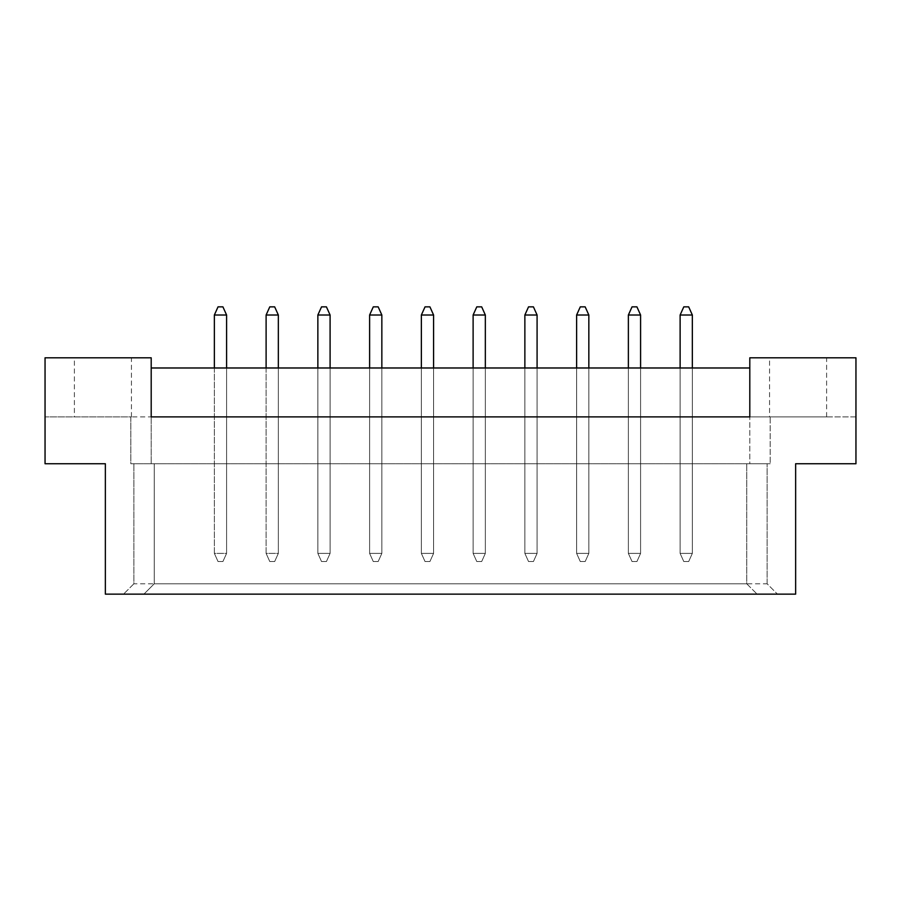 <?xml version="1.0" encoding="UTF-8"?>
<svg xmlns="http://www.w3.org/2000/svg" width="901" height="901" viewBox="0 0 901 901"><rect width="100%" height="100%" fill="white"/><g stroke="black" fill="none" stroke-linecap="round" stroke-linejoin="round"><path stroke-width="0.68" stroke-dasharray="4.5 3.38" d="M74.389 416.881L131.433 416.881L74.389 416.881L74.389 357.798L131.433 357.798L74.389 357.798M131.433 416.881L131.433 357.798M769.567 416.881L826.611 416.881L769.567 416.881L769.567 357.798L826.611 357.798L769.567 357.798M826.611 416.881L826.611 357.798M105.361 463.745L45.05 463.745L105.361 463.745L105.361 594.142L795.639 594.142L105.361 594.142L795.639 594.142L795.639 463.745L855.95 463.745L855.95 357.798L749.801 357.798L749.801 416.881L151.199 416.881L151.199 357.798L45.05 357.798L45.05 463.745L105.361 463.745L105.361 594.142L105.361 463.745M278.341 463.745L266.11 463.745L278.341 463.745L266.11 463.745L278.341 463.745L266.11 463.745L278.341 463.745L278.341 367.98L266.11 367.98L278.341 367.98L266.11 367.98L278.341 367.98L266.11 367.98L278.341 367.98L278.341 463.745M226.59 463.745L214.359 463.745L226.59 463.745L214.359 463.745L226.59 463.745L214.359 463.745L226.59 463.745L226.59 367.98L214.359 367.98L226.59 367.98L214.359 367.98L226.59 367.98L214.359 367.98L226.59 367.98L226.59 463.745M130.825 463.745L770.175 463.745L130.825 463.745L151.199 463.745L130.825 463.745L130.825 416.881L45.05 416.881L45.05 463.745L45.05 416.881L130.825 416.881L130.825 463.745M151.199 367.98L151.199 416.881L130.825 416.881L749.801 416.881L749.801 463.745L770.175 463.745L749.801 463.745L749.801 367.98L749.801 416.881L151.199 416.881L151.199 367.98L749.801 367.98M317.862 367.98L317.862 463.745L317.862 367.98L317.862 463.745L317.862 367.98L317.862 463.745L330.093 463.745L317.862 463.745L330.093 463.745L317.862 463.745L330.093 463.745L317.862 463.745L317.862 367.98L330.093 367.98L317.862 367.98L330.093 367.98L317.862 367.98L330.093 367.98L317.862 367.98L317.862 553.394L330.093 553.394L330.093 315.012L326.421 306.858L321.533 306.858L326.421 306.858L321.533 306.858L317.862 315.012L317.862 553.394L330.093 553.394L330.093 367.98M369.613 367.98L369.613 463.745L369.613 367.98L369.613 463.745L369.613 367.98L369.613 463.745L381.844 463.745L369.613 463.745L381.844 463.745L369.613 463.745L381.844 463.745L369.613 463.745L369.613 367.98L381.844 367.98L369.613 367.98L381.844 367.98L369.613 367.98L381.844 367.98L369.613 367.98L369.613 553.394L381.844 553.394L381.844 315.012L378.172 306.858L373.284 306.858L378.172 306.858L373.284 306.858L369.613 315.012L369.613 553.394L381.844 553.394L381.844 367.98M421.364 367.98L421.364 463.745L421.364 367.98L421.364 463.745L421.364 367.98L421.364 463.745L433.584 463.745L421.364 463.745L433.584 463.745L421.364 463.745L433.584 463.745L421.364 463.745L421.364 367.98L433.584 367.98L421.364 367.98L433.584 367.98L421.364 367.98L433.584 367.98L421.364 367.98L421.364 553.394L433.584 553.394L433.584 315.012L429.923 306.858L425.035 306.858L429.923 306.858L425.035 306.858L421.364 315.012L421.364 553.394L433.584 553.394L433.584 367.98M473.115 367.98L473.115 463.745L473.115 367.98L473.115 463.745L473.115 367.98L473.115 463.745L485.335 463.745L473.115 463.745L485.335 463.745L473.115 463.745L485.335 463.745L473.115 463.745L473.115 367.98L485.335 367.98L473.115 367.98L485.335 367.98L473.115 367.98L485.335 367.98L473.115 367.98L473.115 553.394L485.335 553.394L485.335 315.012L481.675 306.858L476.787 306.858L481.675 306.858L476.787 306.858L473.115 315.012L473.115 553.394L485.335 553.394L485.335 367.98M524.866 367.98L524.866 463.745L524.866 367.98L524.866 463.745L524.866 367.98L524.866 463.745L537.086 463.745L524.866 463.745L537.086 463.745L524.866 463.745L537.086 463.745L524.866 463.745L524.866 367.98L537.086 367.98L524.866 367.98L537.086 367.98L524.866 367.98L537.086 367.98L524.866 367.98L524.866 553.394L537.086 553.394L537.086 315.012L533.426 306.858L528.538 306.858L533.426 306.858L528.538 306.858L524.866 315.012L524.866 553.394L537.086 553.394L537.086 367.98M576.617 367.98L576.617 463.745L576.617 367.98L576.617 463.745L576.617 367.98L576.617 463.745L588.837 463.745L576.617 463.745L588.837 463.745L576.617 463.745L588.837 463.745L576.617 463.745L576.617 367.98L588.837 367.98L576.617 367.98L588.837 367.98L576.617 367.98L588.837 367.98L576.617 367.98L576.617 553.394L588.837 553.394L588.837 315.012L585.177 306.858L580.289 306.858L585.177 306.858L580.289 306.858L576.617 315.012L576.617 553.394L588.837 553.394L588.837 367.98M628.369 367.98L628.369 463.745L628.369 367.98L628.369 463.745L628.369 367.98L628.369 463.745L640.588 463.745L628.369 463.745L640.588 463.745L628.369 463.745L640.588 463.745L628.369 463.745L628.369 367.98L640.588 367.98L628.369 367.98L640.588 367.98L628.369 367.98L640.588 367.98L628.369 367.98L628.369 553.394L640.588 553.394L640.588 315.012L636.928 306.858L632.04 306.858L636.928 306.858L632.04 306.858L628.369 315.012L628.369 553.394L640.588 553.394L640.588 367.98M680.12 367.98L680.12 463.745L680.12 367.98L680.12 463.745L680.12 367.98L680.12 463.745L692.34 463.745L680.12 463.745L692.34 463.745L680.12 463.745L692.34 463.745L680.12 463.745L680.12 367.98L692.34 367.98L680.12 367.98L692.34 367.98L680.12 367.98L692.34 367.98L680.12 367.98L680.12 553.394L692.34 553.394L692.34 315.012L688.679 306.858L683.791 306.858L688.679 306.858L683.791 306.858L680.12 315.012L680.12 553.394L692.34 553.394L692.34 367.98M795.639 463.745L855.95 463.745L795.639 463.745L795.639 594.142L795.639 463.745M855.95 416.881L855.95 463.745L855.95 416.881L770.175 416.881L770.175 463.745L770.175 416.881L855.95 416.881M133.877 583.792L123.527 594.142L133.877 583.792L133.877 463.745L133.877 583.792L767.123 583.792L777.473 594.142L767.123 583.792L767.123 463.745L767.123 583.792M154.251 463.745L154.251 583.792L143.901 594.142L154.251 583.792L154.251 463.745M746.749 583.792L757.099 594.142L746.749 583.792L746.749 463.745L746.749 583.792L154.251 583.792M749.801 416.881L770.175 416.881L749.801 416.881M151.199 416.881L151.199 463.745L151.199 416.881M214.359 367.98L214.359 553.394L226.59 553.394L226.59 315.012L222.919 306.858L218.031 306.858L222.919 306.858L218.031 306.858L214.359 315.012L214.359 553.394L226.59 553.394L226.59 367.98M266.11 367.98L266.11 553.394L278.341 553.394L278.341 315.012L274.67 306.858L269.782 306.858L274.67 306.858L269.782 306.858L266.11 315.012L266.11 553.394L278.341 553.394L278.341 367.98M218.031 561.537L222.919 561.537L218.031 561.537L214.359 553.394L226.59 553.394L222.919 561.537L218.031 561.537L214.359 553.394L214.359 315.012L226.59 315.012L214.359 315.012L218.031 306.858L214.359 315.012L214.359 553.394L226.59 553.394L222.919 561.537L218.031 561.537L214.359 553.394L218.031 561.537M226.59 553.394L226.59 315.012L222.919 306.858L226.59 315.012L226.59 553.394L222.919 561.537L226.59 553.394M214.359 315.012L226.59 315.012M269.782 561.537L274.67 561.537L269.782 561.537L266.11 553.394L278.341 553.394L274.67 561.537L269.782 561.537L266.11 553.394L266.11 315.012L278.341 315.012L266.11 315.012L269.782 306.858L266.11 315.012L266.11 553.394L278.341 553.394L274.67 561.537L269.782 561.537L266.11 553.394L269.782 561.537M278.341 553.394L278.341 315.012L274.67 306.858L278.341 315.012L278.341 553.394L274.67 561.537L278.341 553.394M266.11 315.012L278.341 315.012M321.533 561.537L326.421 561.537L321.533 561.537L317.862 553.394L330.093 553.394L326.421 561.537L321.533 561.537L317.862 553.394L317.862 315.012L330.093 315.012L317.862 315.012L321.533 306.858L317.862 315.012L317.862 553.394L330.093 553.394L326.421 561.537L321.533 561.537L317.862 553.394L321.533 561.537M425.035 561.537L429.923 561.537L425.035 561.537L421.364 553.394L433.584 553.394L429.923 561.537L425.035 561.537L421.364 553.394L421.364 315.012L433.584 315.012L421.364 315.012L425.035 306.858L421.364 315.012L421.364 553.394L433.584 553.394L429.923 561.537L425.035 561.537L421.364 553.394L425.035 561.537M528.538 561.537L533.426 561.537L528.538 561.537L524.866 553.394L537.086 553.394L533.426 561.537L528.538 561.537L524.866 553.394L524.866 315.012L537.086 315.012L524.866 315.012L528.538 306.858L524.866 315.012L524.866 553.394L537.086 553.394L533.426 561.537L528.538 561.537L524.866 553.394L528.538 561.537M632.04 561.537L636.928 561.537L632.04 561.537L628.369 553.394L640.588 553.394L636.928 561.537L632.04 561.537L628.369 553.394L628.369 315.012L640.588 315.012L628.369 315.012L632.04 306.858L628.369 315.012L628.369 553.394L640.588 553.394L636.928 561.537L632.04 561.537L628.369 553.394L632.04 561.537M330.093 553.394L330.093 315.012L326.421 306.858L330.093 315.012L330.093 553.394L326.421 561.537L330.093 553.394M317.862 315.012L330.093 315.012M433.584 553.394L433.584 315.012L429.923 306.858L433.584 315.012L433.584 553.394L429.923 561.537L433.584 553.394M421.364 315.012L433.584 315.012M537.086 553.394L537.086 315.012L533.426 306.858L537.086 315.012L537.086 553.394L533.426 561.537L537.086 553.394M524.866 315.012L537.086 315.012M640.588 553.394L640.588 315.012L636.928 306.858L640.588 315.012L640.588 553.394L636.928 561.537L640.588 553.394M628.369 315.012L640.588 315.012M373.284 561.537L378.172 561.537L373.284 561.537L369.613 553.394L381.844 553.394L378.172 561.537L373.284 561.537L369.613 553.394L369.613 315.012L381.844 315.012L369.613 315.012L373.284 306.858L369.613 315.012L369.613 553.394L381.844 553.394L378.172 561.537L373.284 561.537L369.613 553.394L373.284 561.537M476.787 561.537L481.675 561.537L476.787 561.537L473.115 553.394L485.335 553.394L481.675 561.537L476.787 561.537L473.115 553.394L473.115 315.012L485.335 315.012L473.115 315.012L476.787 306.858L473.115 315.012L473.115 553.394L485.335 553.394L481.675 561.537L476.787 561.537L473.115 553.394L476.787 561.537M580.289 561.537L585.177 561.537L580.289 561.537L576.617 553.394L588.837 553.394L585.177 561.537L580.289 561.537L576.617 553.394L576.617 315.012L588.837 315.012L576.617 315.012L580.289 306.858L576.617 315.012L576.617 553.394L588.837 553.394L585.177 561.537L580.289 561.537L576.617 553.394L580.289 561.537M683.791 561.537L688.679 561.537L683.791 561.537L680.12 553.394L692.34 553.394L688.679 561.537L683.791 561.537L680.12 553.394L680.12 315.012L692.34 315.012L680.12 315.012L683.791 306.858L680.12 315.012L680.12 553.394L692.34 553.394L688.679 561.537L683.791 561.537L680.12 553.394L683.791 561.537M381.844 553.394L381.844 315.012L378.172 306.858L381.844 315.012L381.844 553.394L378.172 561.537L381.844 553.394M369.613 315.012L381.844 315.012M485.335 553.394L485.335 315.012L481.675 306.858L485.335 315.012L485.335 553.394L481.675 561.537L485.335 553.394M473.115 315.012L485.335 315.012M588.837 553.394L588.837 315.012L585.177 306.858L588.837 315.012L588.837 553.394L585.177 561.537L588.837 553.394M576.617 315.012L588.837 315.012M692.34 553.394L692.34 315.012L688.679 306.858L692.34 315.012L692.34 553.394L688.679 561.537L692.34 553.394M680.12 315.012L692.34 315.012"/><path stroke-width="1.35" d="M105.361 463.745L45.05 463.745L45.05 357.798L151.199 357.798L151.199 416.881L749.801 416.881L749.801 357.798L855.95 357.798L855.95 463.745L795.639 463.745L795.639 594.142L105.361 594.142L105.361 463.745M749.801 367.98L151.199 367.98M226.59 367.98L226.59 315.012L214.359 315.012L214.359 367.98M214.359 315.012L218.031 306.858L222.919 306.858L226.59 315.012M278.341 367.98L278.341 315.012L266.11 315.012L266.11 367.98M266.11 315.012L269.782 306.858L274.67 306.858L278.341 315.012M330.093 367.98L330.093 315.012L317.862 315.012L317.862 367.98M317.862 315.012L321.533 306.858L326.421 306.858L330.093 315.012M433.584 367.98L433.584 315.012L421.364 315.012L421.364 367.98M421.364 315.012L425.035 306.858L429.923 306.858L433.584 315.012M537.086 367.98L537.086 315.012L524.866 315.012L524.866 367.98M524.866 315.012L528.538 306.858L533.426 306.858L537.086 315.012M640.588 367.98L640.588 315.012L628.369 315.012L628.369 367.98M628.369 315.012L632.04 306.858L636.928 306.858L640.588 315.012M381.844 367.98L381.844 315.012L369.613 315.012L369.613 367.98M369.613 315.012L373.284 306.858L378.172 306.858L381.844 315.012M485.335 367.98L485.335 315.012L473.115 315.012L473.115 367.98M473.115 315.012L476.787 306.858L481.675 306.858L485.335 315.012M588.837 367.98L588.837 315.012L576.617 315.012L576.617 367.98M576.617 315.012L580.289 306.858L585.177 306.858L588.837 315.012M692.34 367.98L692.34 315.012L680.12 315.012L680.12 367.98M680.12 315.012L683.791 306.858L688.679 306.858L692.34 315.012"/></g></svg>
